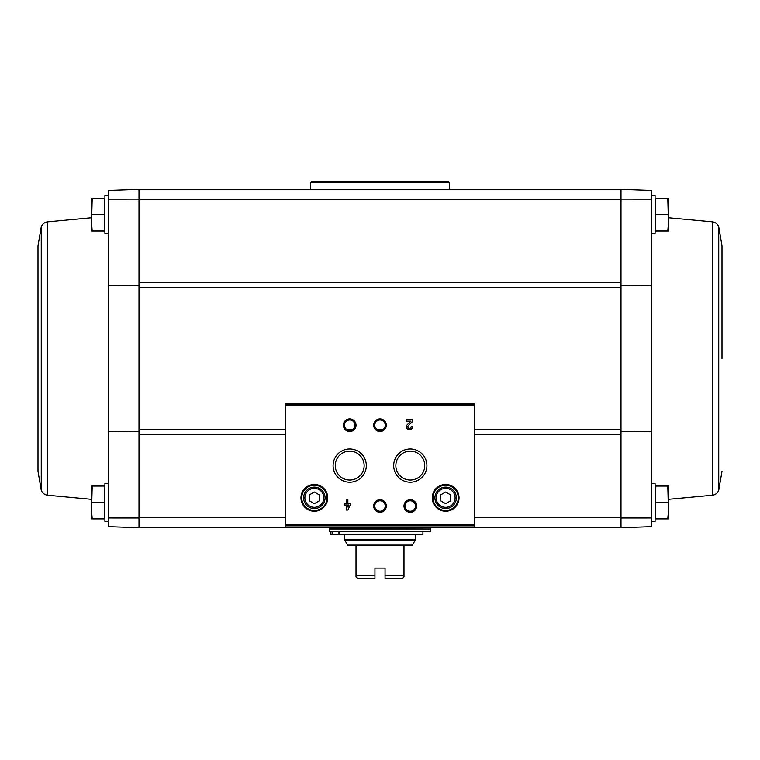 <?xml version="1.0" encoding="UTF-8"?>
<svg xmlns="http://www.w3.org/2000/svg" width="760" height="760" viewBox="0 0 760 760"><rect width="100%" height="100%" fill="white"/><g stroke="black" fill="none" stroke-linecap="round" stroke-linejoin="round"><path stroke-width="1.14" d="M108.699 517.94L108.699 199.139L138.994 199.12L138.994 517.959L108.699 517.94L108.699 526.651L138.994 527.706L138.994 517.959M108.699 521.398L104.909 521.398L104.909 483.522L108.699 483.522L108.699 431.423L138.994 431.718M108.699 195.681L104.909 195.681L104.909 233.557L108.699 233.557L108.699 285.655L138.994 285.361M621.005 285.361L651.301 285.655L651.301 190.427L621.005 189.373L138.994 189.373L138.994 199.12M651.301 285.655L651.301 517.94L621.005 517.959L621.005 199.471L138.994 199.471L138.994 189.373L108.699 190.427L108.699 199.139M651.301 521.398L655.091 521.398L655.091 483.522L651.301 483.522L651.301 431.423L621.005 431.718M621.005 199.12L621.005 189.373L621.005 199.12L651.301 199.139M667.793 486.048L655.471 486.048L655.471 518.871L667.793 518.871L668.467 510.663L667.793 486.048L668.467 486.048L668.467 518.871L667.793 518.871M667.793 198.208L655.471 198.208L655.471 231.03L667.793 231.03L668.467 222.822L667.793 198.208L668.467 198.208L668.467 231.03L667.793 231.03M285.313 517.607L138.994 517.607L138.994 527.706L621.005 527.706L651.301 526.651L651.301 517.94M621.005 517.959L621.005 527.706L621.005 517.607L474.686 517.607M474.686 527.193L474.686 403.38L285.313 403.38L285.313 527.202L474.686 527.193L285.313 527.202M350.208 503.567L347.88 503.567L347.88 499.938L346.465 499.938L346.465 503.567L344.147 503.567L344.147 504.982L346.465 504.982L346.465 510.036L347.88 510.036L350.208 504.982L350.208 503.567M412.49 426.787L411.074 426.787A1.615 1.615 0 0 1 408.823 428.269A1.615 1.615 0 0 1 408.338 425.619L412.49 421.667L412.49 419.719L406.429 419.719L406.429 421.135L410.998 421.135L407.369 424.593A3.03 3.03 0 0 0 408.262 429.571A3.03 3.03 0 0 0 412.49 426.787M300.969 497.838A13.385 13.385 0 0 0 321.043 509.428A13.385 13.385 0 0 0 321.043 486.248A13.385 13.385 0 0 0 300.969 497.838M432.269 497.838A13.385 13.385 0 0 0 452.342 509.428A13.385 13.385 0 0 0 452.342 486.248A13.385 13.385 0 0 0 432.269 497.838M403.987 505.989A6.308 6.308 0 0 0 413.459 511.461A6.308 6.308 0 0 0 413.459 500.526A6.308 6.308 0 0 0 403.987 505.989M373.692 505.989A6.308 6.308 0 0 0 383.154 511.461A6.308 6.308 0 0 0 383.154 500.526A6.308 6.308 0 0 0 373.692 505.989M393.69 465.595A16.606 16.606 0 0 0 418.608 479.978A16.606 16.606 0 0 0 418.608 451.212A16.606 16.606 0 0 0 393.69 465.595M333.089 465.595A16.606 16.606 0 0 0 358.007 479.978A16.606 16.606 0 0 0 358.007 451.212A16.606 16.606 0 0 0 333.089 465.595M373.692 425.191A6.308 6.308 0 0 0 383.154 430.663A6.308 6.308 0 0 0 383.154 419.729A6.308 6.308 0 0 0 373.692 425.191M343.387 425.191A6.308 6.308 0 0 0 352.858 430.663A6.308 6.308 0 0 0 352.858 419.729A6.308 6.308 0 0 0 343.387 425.191M344.479 425.191A5.215 5.215 0 0 0 352.308 429.713A5.215 5.215 0 0 0 352.308 420.679A5.215 5.215 0 0 0 344.479 425.191M374.784 425.191A5.215 5.215 0 0 0 382.612 429.713A5.215 5.215 0 0 0 382.612 420.679A5.215 5.215 0 0 0 374.784 425.191M335.255 465.595A14.45 14.45 0 0 0 356.924 478.106A14.45 14.45 0 0 0 356.924 453.083A14.45 14.45 0 0 0 335.255 465.595M395.846 465.595A14.45 14.45 0 0 0 417.525 478.106A14.45 14.45 0 0 0 417.525 453.083A14.45 14.45 0 0 0 395.846 465.595M374.784 505.989A5.215 5.215 0 0 0 382.612 510.511A5.215 5.215 0 0 0 382.612 501.476A5.215 5.215 0 0 0 374.784 505.989M405.08 505.989A5.215 5.215 0 0 0 412.908 510.511A5.215 5.215 0 0 0 412.908 501.476A5.215 5.215 0 0 0 405.08 505.989M450.699 500.755L450.699 494.921L445.645 492.005L440.601 494.921L440.601 500.755L445.645 503.671L450.699 500.755M434.919 497.838A10.735 10.735 0 0 0 451.012 507.129A10.735 10.735 0 0 0 451.012 488.547A10.735 10.735 0 0 0 434.919 497.838M433.019 497.838A12.625 12.625 0 0 0 451.962 508.772A12.625 12.625 0 0 0 451.962 486.903A12.625 12.625 0 0 0 433.019 497.838M319.399 500.755L319.399 494.921L314.355 492.005L309.301 494.921L309.301 500.755L314.355 503.671L319.399 500.755M303.62 497.838A10.735 10.735 0 0 0 319.713 507.129A10.735 10.735 0 0 0 319.713 488.547A10.735 10.735 0 0 0 303.62 497.838M301.729 497.838A12.625 12.625 0 0 0 320.663 508.772A12.625 12.625 0 0 0 320.663 486.903A12.625 12.625 0 0 0 301.729 497.838M347.88 506.958L348.792 504.982L347.88 504.982L347.88 506.958M651.301 233.557L655.091 233.557L655.091 195.681L651.301 195.681M655.471 214.614L667.793 214.614M655.471 502.455L667.793 502.455M722 358.54L722 245.803L722 358.54M92.207 198.208L104.528 198.208L104.528 231.03L92.207 231.03L91.532 222.822L92.207 198.208L91.532 198.208L91.532 231.03L92.207 231.03M92.207 486.048L104.528 486.048L104.528 518.871L92.207 518.871L91.532 510.663L92.207 486.048L91.532 486.048L91.532 518.871L92.207 518.871M104.528 502.455L92.207 502.455M104.528 214.614L92.207 214.614M38 471.276L38 245.803L41.249 226.85L41.249 490.219L38 471.276M403.987 545.385L403.987 575.681L385.054 575.681L385.054 578.208L385.054 568.109L374.946 568.109L374.946 578.208L374.946 575.681L356.012 575.681L356.012 545.385L412.243 545.385L415.178 540.208L415.349 534.527M385.054 578.208L402.724 578.208L403.987 576.944L403.987 575.681M374.946 578.208L357.276 578.208L356.012 576.944L356.012 575.681M344.651 534.527L344.822 540.208L347.757 545.385L356.012 545.385M329.498 531.496L430.502 531.496L430.502 528.969L329.498 528.969L329.498 531.496M329.755 528.969L329.498 527.706M422.921 531.496L422.921 534.527L338.979 534.527L338.979 531.496M338.979 534.527L332.604 534.527L332.604 531.496M332.604 534.527L330.913 534.527L330.913 531.496M310.565 182.685L449.435 182.685L448.542 181.792L311.457 181.792L310.565 182.685L310.565 189.373M449.435 182.685L449.435 189.373M621.005 434.454L474.686 434.454M285.313 434.454L138.994 434.454M621.005 282.625L138.994 282.625M474.686 404.51L285.313 404.51M474.686 524.561L285.313 524.561M474.686 405.773L285.313 405.773M474.686 525.825L285.313 525.825M436.183 497.838A9.472 9.472 0 0 0 450.385 506.036A9.472 9.472 0 0 0 450.385 489.639A9.472 9.472 0 0 0 436.183 497.838M304.883 497.838A9.472 9.472 0 0 0 319.086 506.036A9.472 9.472 0 0 0 319.086 489.639A9.472 9.472 0 0 0 304.883 497.838M621.005 429.438L474.686 429.438M383.049 429.438L376.95 429.438M352.744 429.438L346.655 429.438M285.313 429.438L138.994 429.438M621.005 287.641L138.994 287.641M668.467 217.759L712.557 221.863L712.557 495.216L668.467 499.32M712.557 221.863C715.559 222.357 717.62 224.019 718.751 226.85L718.751 490.219L722 471.276M91.532 499.32L47.443 495.216L47.443 221.863L91.532 217.759M347.633 545.091L412.366 545.091M344.651 539.581L415.349 539.581M344.822 540.208L415.178 540.208M329.498 528.713L430.245 528.969M474.686 403.38L285.313 403.38M712.557 495.216C715.559 494.712 717.62 493.05 718.751 490.219M718.751 226.85L722 245.803M47.443 495.216C44.441 494.712 42.38 493.05 41.249 490.219M47.443 221.863C44.441 222.357 42.38 224.019 41.249 226.85M430.502 528.713L430.502 527.706"/></g></svg>
